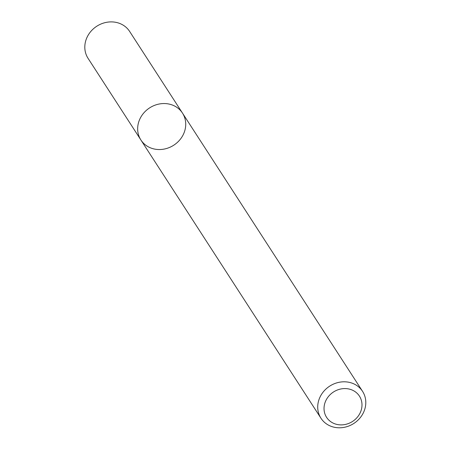 <?xml version="1.0" encoding="UTF-8"?>
<svg xmlns="http://www.w3.org/2000/svg" width="450" height="450" viewBox="0 0 450 450"><rect width="100%" height="100%" fill="white"/><g stroke="black" fill="none" stroke-linecap="round" stroke-linejoin="round"><path stroke-width="0.67" d="M173.694 105.581A24.761 22.219 -32.9 0 1 182.475 113.091A24.761 22.219 -32.9 0 1 173.762 145.198A24.761 22.219 -32.9 0 1 140.901 139.995A24.761 22.219 -32.9 0 1 144.664 111.994A24.761 22.219 -32.9 0 1 173.694 105.581A24.761 22.219 -32.9 0 1 182.475 113.091L129.634 31.433A24.761 22.219 -32.9 0 0 120.853 23.929A24.761 22.219 -32.9 0 0 91.823 30.336A24.761 22.219 -32.9 0 0 88.059 58.343L140.901 139.995A24.761 22.219 -32.9 0 1 144.664 111.994A24.761 22.219 -32.9 0 1 173.694 105.581M353.762 383.833A24.761 22.219 -32.9 0 1 362.548 391.343A24.761 22.219 -32.9 0 1 353.829 423.45A24.761 22.219 -32.9 0 1 320.968 418.252A24.761 22.219 -32.9 0 1 324.731 390.246A24.761 22.219 -32.9 0 1 353.762 383.833M352.485 390.184A19.547 17.539 -32.9 0 1 352.513 421.476A19.547 17.539 -32.9 0 1 324.028 408.532A19.547 17.539 -32.9 0 1 352.485 390.184M362.548 391.343L182.475 113.091M320.968 418.252L140.901 139.995"/></g></svg>
